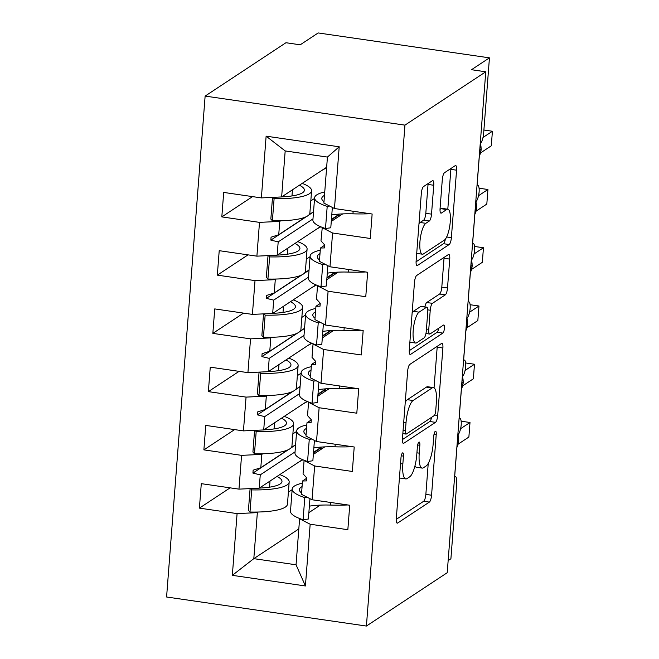 <?xml version="1.0" encoding="UTF-8"?>
<svg xmlns="http://www.w3.org/2000/svg" width="659" height="659" viewBox="0 0 659 659"><rect width="100%" height="100%" fill="white"/><g stroke="black" fill="none" stroke-linecap="round" stroke-linejoin="round"><path stroke-width="0.99" d="M402.525 452.931A4.127 1.137 98.3 0 0 400.985 457.75L396.306 518.493A5.89 1.623 98.3 0 0 397.22 523.155A5.89 1.623 98.3 0 0 397.632 523.048L429.363 502.1A5.89 1.623 98.3 0 0 431.563 495.222L436.233 434.47A4.127 1.137 98.3 0 0 435.599 431.208A4.127 1.137 98.3 0 0 435.311 431.283A4.127 1.137 98.3 0 0 433.77 436.101L433.161 443.96A18.847 5.198 98.3 0 1 426.118 465.987L423.473 467.725A18.847 5.198 98.3 0 1 422.164 468.088A18.847 5.198 98.3 0 1 419.239 453.153L419.841 445.295A4.127 1.137 98.3 0 0 419.206 442.032A4.127 1.137 98.3 0 0 418.918 442.107A4.127 1.137 98.3 0 0 417.378 446.926L416.768 454.784A18.847 5.198 98.3 0 1 409.725 476.803L407.081 478.549A18.847 5.198 98.3 0 1 405.771 478.912A18.847 5.198 98.3 0 1 402.847 463.977L403.448 456.119A4.127 1.137 98.3 0 0 402.814 452.848A4.127 1.137 98.3 0 0 402.525 452.931M433.746 185.261A5.89 1.623 98.3 0 0 432.831 180.599A5.89 1.623 98.3 0 0 432.419 180.714L423.523 186.588A5.89 1.623 98.3 0 0 421.315 193.466L416.126 260.931A5.89 1.623 98.3 0 0 417.04 265.602A5.89 1.623 98.3 0 0 417.452 265.486L449.174 244.538A5.89 1.623 98.3 0 0 451.382 237.66L456.572 170.195A5.89 1.623 98.3 0 0 455.657 165.533A5.89 1.623 98.3 0 0 455.245 165.64L444.495 172.74A5.89 1.623 98.3 0 0 442.296 179.619L440.072 208.491A5.89 1.623 98.3 0 0 440.986 213.162A5.89 1.623 98.3 0 0 441.398 213.046L446.728 209.529A15.758 4.341 98.3 0 1 447.815 209.224A15.758 4.341 98.3 0 1 450.089 223.566A15.758 4.341 98.3 0 1 444.372 240.115L423.482 253.904A15.758 4.341 98.3 0 1 422.394 254.201A15.758 4.341 98.3 0 1 420.121 239.86A15.758 4.341 98.3 0 1 425.838 223.319L429.322 221.02A5.89 1.623 98.3 0 0 431.521 214.134L433.746 185.261L428.037 184.438A5.89 1.623 98.3 0 0 428.078 183.573M366.412 626.05L404.956 125.136L205.13 96.082L166.587 596.996L366.412 626.05L447.222 572.704L485.765 71.782L471.49 69.714L489.448 57.852L483.673 132.994A9.004 2.479 -81.7 0 1 480.304 143.505L477.075 185.443A9.004 2.479 98.3 0 1 477.701 185.27A9.004 2.479 98.3 0 1 479.134 191.827A9.004 2.479 -81.7 0 1 475.823 201.753L472.594 243.69A9.004 2.479 98.3 0 1 473.22 243.517A9.004 2.479 98.3 0 1 474.653 250.074A9.004 2.479 -81.7 0 1 471.342 260L468.112 301.937A9.004 2.479 98.3 0 1 468.738 301.764A9.004 2.479 98.3 0 1 470.172 308.313A9.004 2.479 -81.7 0 1 466.86 318.248L463.631 360.185A9.004 2.479 98.3 0 1 464.257 360.012A9.004 2.479 98.3 0 1 465.691 366.561A9.004 2.479 -81.7 0 1 462.379 376.495L459.15 418.432A9.004 2.479 98.3 0 1 459.776 418.259A9.004 2.479 98.3 0 1 461.209 424.808A9.004 2.479 -81.7 0 1 457.898 434.734L454.669 476.671A9.004 2.479 98.3 0 1 455.295 476.498A9.004 2.479 98.3 0 1 456.687 483.632L450.904 558.766L448.153 560.587M404.956 125.136L485.765 71.782M409.84 364.394A5.89 1.623 98.3 0 0 407.633 371.272L402.443 438.737A5.89 1.623 98.3 0 0 403.357 443.4A5.89 1.623 98.3 0 0 403.769 443.293L435.5 422.345A5.89 1.623 98.3 0 0 437.7 415.467L442.889 348.001A5.89 1.623 98.3 0 0 441.975 343.331A5.89 1.623 98.3 0 0 441.571 343.446L409.84 364.394M409.288 349.838L414.478 282.373A5.89 1.623 98.3 0 1 416.677 275.487L448.408 254.547A5.89 1.623 98.3 0 1 448.82 254.432A5.89 1.623 98.3 0 1 449.735 259.094L447.51 287.967A5.89 1.623 98.3 0 1 445.311 294.853L432.436 303.346A5.89 1.623 98.3 0 0 430.236 310.224L428.762 329.376A5.89 1.623 98.3 0 0 429.676 334.047A5.89 1.623 98.3 0 0 430.088 333.932L443.482 325.085A4.127 1.137 98.3 0 1 443.771 325.011A4.127 1.137 98.3 0 1 444.364 328.767A4.127 1.137 98.3 0 1 442.864 333.092L410.606 354.385A5.89 1.623 98.3 0 1 410.203 354.501A5.89 1.623 98.3 0 1 409.288 349.838M342.696 213.895L331.271 221.432M322.276 227.38L320.982 240.864L324.73 245L324.508 247.916L320.431 248.023L319.409 261.335L329.978 266.78L367.656 272.258L365.77 296.723L328.091 291.237L317.523 285.8L316.501 299.112L320.249 303.247L320.027 306.163L315.949 306.262L314.928 319.582L325.488 325.027L363.175 330.505L361.289 354.962L323.61 349.484L313.041 344.047L312.02 357.359L315.768 361.494L315.546 364.411L311.468 364.509L310.447 377.829L321.007 383.266L358.694 388.744L356.807 413.209L319.129 407.732L308.56 402.287L307.539 415.607L311.287 419.742L311.064 422.65L306.987 422.757L305.965 436.069L316.526 441.514L354.212 446.991L352.326 471.457L314.648 465.979L304.079 460.534L303.058 473.854L306.806 477.989L306.583 480.897L302.506 481.004L301.484 494.316L312.045 499.761L349.731 505.239L347.845 529.704L310.167 524.226L299.598 518.781L296.056 564.796L305.414 585.966L232.339 575.34L253.814 558.651L296.056 564.796M339.204 146.792L327.432 157.073L285.182 150.927L266.129 136.166L339.204 146.792L334.459 208.532L372.137 214.01L370.251 238.476L332.573 232.998L322.004 227.553M326.609 167.715L321.51 170.623M252.521 196.621L221.819 216.893L259.498 222.371L256.895 256.153L277.159 255.19L320.431 226.622M280.709 220.781L279.762 221.408L259.498 222.371M310.801 200.913L314.557 198.441M324.212 192.066L324.763 191.695M331.395 219.842L338.248 215.32L340.126 215.592M338.215 272.142L326.79 279.68M320.851 226.803L317.028 228.871M248.039 254.86L217.33 275.132L255.017 280.61L252.413 314.401L272.678 313.437L315.949 284.869M276.22 279.029L275.281 279.655L255.017 280.61M306.32 259.16L310.076 256.68M319.73 250.305L320.282 249.942M326.913 278.09L333.767 273.567L335.637 273.839M333.734 330.39L322.309 337.927M316.369 285.05L312.547 287.118M243.558 313.107L212.849 333.38L250.535 338.858L247.932 372.64L268.197 371.684L311.468 343.117M271.739 337.276L270.8 337.902L250.535 338.858M301.838 317.407L305.595 314.928M315.249 308.552L315.801 308.19M322.432 336.329L329.278 331.815L331.156 332.087M329.253 388.637L317.827 396.174M311.888 343.298L308.066 345.365M239.077 371.355L208.368 391.627L246.054 397.105L243.451 430.887L263.715 429.932L306.987 401.364M267.257 395.524L266.318 396.15L246.054 397.105M297.357 375.655L301.114 373.175M310.768 366.799L311.32 366.437M317.951 394.576L324.796 390.062L326.675 390.334M324.763 446.876L313.346 454.422M307.407 401.545L303.585 403.613M234.596 429.602L203.886 449.875L241.573 455.353L238.97 489.135L201.292 483.657L199.405 508.122L237.083 513.6L232.339 575.34M262.776 453.771L261.829 454.389L241.573 455.353M292.876 433.902L296.632 431.423M306.287 425.047L306.839 424.684M313.47 452.824L320.315 448.301L322.193 448.573M320.282 505.124L308.865 512.661M302.926 459.793L299.104 461.852M230.115 487.849L199.405 508.122M258.295 512.018L257.348 512.636L237.083 513.6M288.395 492.149L292.143 489.67M301.806 483.294L302.357 482.923M489.448 57.852L318.173 32.95L300.216 44.804L285.948 42.728L205.13 96.082M285.182 150.927L281.64 196.942L326.65 167.238M281.64 196.942L261.376 197.906L223.698 192.428L221.819 216.893M334.459 208.532L323.89 203.087L327.432 157.073M331.436 219.365L339.443 214.076M217.33 275.132L219.216 250.675L256.895 256.153M326.955 277.604L334.961 272.324M212.849 333.38L214.735 308.914L252.413 314.401M322.473 335.851L330.48 330.563M208.368 391.627L210.254 367.162L247.932 372.64M317.992 394.098L325.999 388.81M203.886 449.875L205.773 425.409L243.451 430.887M266.129 136.166L261.376 197.906M332.573 232.998L329.978 266.78M328.091 291.237L325.488 325.027M323.61 349.484L321.007 383.266M319.129 407.732L316.526 441.514M314.648 465.979L312.045 499.761M310.167 524.226L305.414 585.966M324.722 245.189L320.431 248.023M312.984 218.903L278.189 241.878L277.159 255.19M279.762 221.408L278.732 234.728L271.063 237.199L270.841 240.115L278.189 241.878M313.527 211.753L309.104 214.677M305.545 217.025L278.732 234.728M320.241 303.437L315.949 306.262M308.503 277.151L273.699 300.125L272.678 313.437M275.281 279.655L274.251 292.967L266.582 295.446L266.36 298.354L273.699 300.125M309.046 270.001L304.623 272.925M301.064 275.273L274.251 292.967M315.752 361.684L311.468 364.509M304.013 335.398L269.218 358.364L268.197 371.684M270.8 337.902L269.77 351.214L262.101 353.694L261.878 356.601L269.218 358.364M304.565 328.248L300.142 331.164M296.583 333.512L269.77 351.214M311.27 419.931L306.987 422.757M299.532 393.645L264.737 416.612L263.715 429.932M266.318 396.15L265.289 409.461L257.62 411.941L257.397 414.849L264.737 416.612M300.084 386.487L295.66 389.411M292.102 391.759L265.289 409.461M306.789 478.17L302.506 481.004M295.051 451.893L260.256 474.859L259.234 488.179L302.506 459.611M313.511 452.346L321.518 447.057M261.829 454.389L260.807 467.709L253.138 470.18L252.916 473.096L260.256 474.859M295.603 444.734L291.179 447.659M287.621 450.006L260.807 467.709M259.234 488.179L238.97 489.135M257.348 512.636L253.814 558.651L298.815 528.938M295.586 444.924L290.71 448.145M288.535 449.578L252.916 473.096M300.067 386.676L295.191 389.906M293.016 391.339L257.397 414.849M304.557 328.429L299.672 331.658M297.497 333.092L261.878 356.601M309.038 270.19L304.153 273.411M301.979 274.844L266.36 298.354M313.519 211.943L308.634 215.163M306.46 216.597L270.841 240.115M399.436 477.841A18.847 5.198 98.3 0 0 400.062 478.08L405.771 478.912M414.931 465.995A18.847 5.198 98.3 0 0 416.455 467.256L422.164 468.088M396.265 519.35L423.655 501.268A5.89 1.623 98.3 0 0 425.854 494.39L428.235 463.425M434.05 387.83L437.181 347.169A5.89 1.623 98.3 0 0 437.23 346.313M402.402 439.594L429.792 421.513A5.89 1.623 98.3 0 0 431.604 417.312M405.4 430.821A4.127 1.137 98.3 0 0 406.035 434.083A4.127 1.137 98.3 0 0 406.323 434.009L434.174 415.623A4.127 1.137 98.3 0 0 435.714 410.804L436.357 402.517A18.847 5.198 98.3 0 0 433.424 387.583A18.847 5.198 98.3 0 0 432.123 387.945L413.086 400.507A18.847 5.198 98.3 0 0 406.035 422.526L405.4 430.821L403.077 430.484M433.424 387.583L427.716 386.751A18.847 5.198 98.3 0 0 426.414 387.113L432.123 387.945M405.252 402.237A18.847 5.198 98.3 0 1 407.377 399.683L426.414 387.113M424.874 306.905A5.89 1.623 98.3 0 1 426.727 302.514L439.594 294.021A5.89 1.623 98.3 0 0 441.802 287.143L444.026 258.27A5.89 1.623 98.3 0 0 444.067 257.405M409.239 350.695L437.156 332.26A4.127 1.137 98.3 0 0 438.606 328.306M419.083 312.16A15.758 4.341 98.3 0 0 413.374 328.709A15.758 4.341 98.3 0 0 415.64 343.051A15.758 4.341 98.3 0 0 416.735 342.746L424.091 337.886A5.89 1.623 98.3 0 0 426.299 331.007L427.765 311.855A5.89 1.623 98.3 0 0 426.851 307.193A5.89 1.623 98.3 0 0 426.447 307.3L419.083 312.16L413.374 311.328A15.758 4.341 98.3 0 0 412.147 312.613M409.873 342.21A15.758 4.341 98.3 0 0 409.931 342.219L415.64 343.051M426.851 307.193L421.142 306.361A5.89 1.623 98.3 0 0 420.739 306.468L426.447 307.3M413.374 311.328L420.739 306.468M419 223.632A15.758 4.341 98.3 0 1 420.129 222.487L423.613 220.188A5.89 1.623 98.3 0 0 425.813 213.31L428.037 184.438M447.815 209.224L442.107 208.392A15.758 4.341 98.3 0 0 441.019 208.697L446.728 209.529M440.023 209.348L441.019 208.697M447.799 209.224L450.863 169.363A5.89 1.623 98.3 0 0 450.913 168.506M416.076 261.788L443.466 243.706A5.89 1.623 98.3 0 0 445.36 239.159M460.592 428.704L469.999 422.493L468.879 437.049L458.227 444.084M469.999 422.493L461.143 421.2M347.837 504.967A67.218 15.412 -175.6 0 1 330.546 505.074A40.809 9.358 4.4 0 0 309.368 506.153M302.341 483.171A48.016 11.005 4.4 0 0 292.192 489.036L290.495 511.17A48.016 11.005 4.4 0 0 303.082 519.745L308.379 519.012L309.944 498.674M292.192 489.036A48.016 11.005 4.4 0 0 304.787 497.611L303.082 519.745M304.787 497.611L307.218 497.273M302.077 486.581A40.809 9.358 4.4 0 0 299.375 489.588A40.809 9.358 4.4 0 0 301.583 492.965M315.224 451.67L315.257 451.193M279.803 474.595A48.016 11.005 -175.6 0 1 289.169 482.042A48.016 11.005 -175.6 0 1 251.697 489.892L250.519 488.591M289.169 482.042L287.464 504.168A48.016 11.005 -175.6 0 1 249.992 512.027L251.697 489.892M249.992 512.027L248.435 510.297L250.099 488.607M276.994 476.449A40.809 9.358 -175.6 0 1 281.986 481.49A40.809 9.358 -175.6 0 1 259.374 488.08M319.706 393.423L319.739 392.945M284.284 416.348A48.016 11.005 -175.6 0 1 293.65 423.795A48.016 11.005 -175.6 0 1 256.178 431.645L255 430.343M293.65 423.795L291.953 445.929A48.016 11.005 -175.6 0 1 254.473 453.779L256.178 431.645M254.473 453.779L252.916 452.049L254.58 430.36M281.475 418.201A40.809 9.358 -175.6 0 1 286.476 423.243A40.809 9.358 -175.6 0 1 263.864 429.833M324.187 335.176L324.22 334.698M288.766 358.109A48.016 11.005 -175.6 0 1 298.132 365.547A48.016 11.005 -175.6 0 1 260.659 373.398L259.481 372.096M298.132 365.547L296.435 387.681A48.016 11.005 -175.6 0 1 258.954 395.532L260.659 373.398M258.954 395.532L257.397 393.802L259.061 372.113M285.957 359.954A40.809 9.358 -175.6 0 1 290.957 364.995A40.809 9.358 -175.6 0 1 268.345 371.585M328.668 276.928L328.701 276.451M293.247 299.861A48.016 11.005 -175.6 0 1 302.613 307.3A48.016 11.005 -175.6 0 1 265.14 315.15L263.962 313.849M302.613 307.3L300.916 329.434A48.016 11.005 -175.6 0 1 263.435 337.284L265.14 315.15M263.435 337.284L261.878 335.555L263.542 313.873M290.438 301.715A40.809 9.358 -175.6 0 1 295.438 306.748A40.809 9.358 -175.6 0 1 272.826 313.338M333.149 218.689L333.182 218.203M297.728 241.614A48.016 11.005 -175.6 0 1 307.094 249.053A48.016 11.005 -175.6 0 1 269.622 256.903L268.452 255.601M307.094 249.053L305.397 271.187A48.016 11.005 -175.6 0 1 267.916 279.037L269.622 256.903M267.916 279.037L266.36 277.307L268.024 255.626M294.919 243.468A40.809 9.358 -175.6 0 1 299.919 248.501A40.809 9.358 -175.6 0 1 277.307 255.099M465.073 370.457L474.48 364.246L473.36 378.801L462.717 385.836M474.48 364.246L465.625 362.952M352.318 446.72A67.218 15.412 -175.6 0 1 335.027 446.827A40.809 9.358 4.4 0 0 313.849 447.906M306.822 424.923A48.016 11.005 4.4 0 0 296.674 430.788L294.977 452.922A48.016 11.005 4.4 0 0 307.572 461.498L312.86 460.765L314.425 440.434M296.674 430.788A48.016 11.005 4.4 0 0 309.269 439.364L307.572 461.498M309.269 439.364L311.699 439.026M306.559 428.334A40.809 9.358 4.4 0 0 303.857 431.34A40.809 9.358 4.4 0 0 306.064 434.718M469.554 312.209L478.969 305.998L477.841 320.562L467.198 327.589M478.969 305.998L470.106 304.713M356.799 388.472A67.218 15.412 -175.6 0 1 339.509 388.579A40.809 9.358 4.4 0 0 318.33 389.658M311.303 366.676A48.016 11.005 4.4 0 0 301.163 372.541L299.458 394.675A48.016 11.005 4.4 0 0 312.053 403.25L317.341 402.517L318.907 382.187M301.163 372.541A48.016 11.005 4.4 0 0 313.75 381.116L312.053 403.25M313.75 381.116L316.18 380.778M311.04 370.094A40.809 9.358 4.4 0 0 308.338 373.093A40.809 9.358 4.4 0 0 310.546 376.47M474.035 253.962L483.451 247.751L482.33 262.315L471.679 269.342M483.451 247.751L474.587 246.466M361.28 330.225A67.218 15.412 -175.6 0 1 343.99 330.332A40.809 9.358 4.4 0 0 322.811 331.411M315.785 308.428A48.016 11.005 4.4 0 0 305.644 314.294L303.939 336.428A48.016 11.005 4.4 0 0 316.534 345.003L321.823 344.27L323.388 323.94M305.644 314.294A48.016 11.005 4.4 0 0 318.231 322.869L316.534 345.003M318.231 322.869L320.661 322.531M315.521 311.847A40.809 9.358 4.4 0 0 312.819 314.845A40.809 9.358 4.4 0 0 315.027 318.231M478.516 195.715L487.932 189.504L486.812 204.068L476.16 211.102M487.932 189.504L479.068 188.219M365.761 271.978A67.218 15.412 -175.6 0 1 348.471 272.085A40.809 9.358 4.4 0 0 327.292 273.172M320.266 250.189A48.016 11.005 4.4 0 0 310.125 256.046L308.42 278.18A48.016 11.005 4.4 0 0 321.015 286.756L326.304 286.022L327.869 265.692M310.125 256.046A48.016 11.005 4.4 0 0 322.712 264.63L321.015 286.756M322.712 264.63L325.142 264.292M320.002 253.6A40.809 9.358 4.4 0 0 317.3 256.598A40.809 9.358 4.4 0 0 319.516 259.984M302.209 183.367A48.016 11.005 -175.6 0 1 311.583 190.805A48.016 11.005 -175.6 0 1 274.103 198.656L272.933 197.354M311.583 190.805L309.878 212.939A48.016 11.005 -175.6 0 1 272.398 220.79L274.103 198.656M272.398 220.79L270.841 219.06L272.505 197.379M299.4 185.22A40.809 9.358 -175.6 0 1 304.4 190.253A40.809 9.358 -175.6 0 1 281.788 196.852M482.998 137.476L492.413 131.256L491.293 145.82L480.642 152.855M492.413 131.256L483.895 130.021M370.243 213.738A67.218 15.412 -175.6 0 1 352.952 213.837A40.809 9.358 4.4 0 0 331.774 214.925M324.747 191.942A48.016 11.005 4.4 0 0 314.607 197.807L312.901 219.933A48.016 11.005 4.4 0 0 325.497 228.516L330.785 227.783L332.35 207.445M314.607 197.807A48.016 11.005 4.4 0 0 327.202 206.382L325.497 228.516M327.202 206.382L329.624 206.045M324.483 195.352A40.809 9.358 4.4 0 0 321.781 198.359A40.809 9.358 4.4 0 0 323.997 201.736M400.532 463.639L402.847 463.977M417.658 444.982L419.841 445.295M416.925 452.824L419.239 453.153M434.05 434.157L436.233 434.47M425.854 494.39L431.563 495.222M423.655 501.268L429.363 502.1M396.866 522.933L397.632 523.048M401.265 455.797L403.448 456.119M437.181 347.169L442.889 348.001M434.66 415.022L437.7 415.467M429.792 421.513L435.5 422.345M403.003 443.178L403.769 443.293M407.377 399.683L413.086 400.507M403.72 422.197L406.035 422.526M444.026 258.27L449.735 259.094M441.802 287.143L447.51 287.967M439.594 294.021L445.311 294.853M426.727 302.514L432.436 303.346M427.806 309.87L430.236 310.224M426.447 329.039L428.762 329.376M437.156 332.26L442.864 333.092M409.84 354.278L410.606 354.385M425.813 213.31L431.521 214.134M423.613 220.188L429.322 221.02M420.129 222.487L425.838 223.319M440.632 212.931L441.398 213.046M450.863 169.363L456.572 170.195M446.67 236.976L451.382 237.66M443.466 243.706L449.174 244.538M416.686 265.371L417.452 265.486M456.942 447.066A12.9 12.043 -123.4 0 0 458.483 441.975A2.998 0.692 4.4 0 0 458.623 441.785L458.755 440.039A2.998 0.692 -175.6 0 1 458.623 440.228A12.9 12.043 -123.4 0 0 457.89 434.8M457.28 442.774L458.483 441.975L458.623 440.228L457.412 441.019M330.744 502.479L330.546 505.074M269.556 487.166L270.033 481.045M274.045 428.918L274.515 422.798M278.526 370.679L278.996 364.559M283.008 312.432L283.477 306.311M287.489 254.185L287.958 248.064M461.432 388.818A12.9 12.043 -123.4 0 0 462.964 383.727A2.998 0.692 4.4 0 0 463.104 383.538L463.236 381.792A2.998 0.692 -175.6 0 1 463.104 381.981A12.9 12.043 -123.4 0 0 462.371 376.561M461.761 384.526L462.964 383.727L463.104 381.981L461.893 382.78M335.225 444.232L335.027 446.827M465.913 330.571A12.9 12.043 -123.4 0 0 467.445 325.48A2.998 0.692 4.4 0 0 467.585 325.299L467.717 323.544A2.998 0.692 -175.6 0 1 467.585 323.734A12.9 12.043 -123.4 0 0 466.852 318.313M466.243 326.279L467.445 325.48L467.585 323.734L466.374 324.533M339.706 385.985L339.509 388.579M470.394 272.324A12.9 12.043 -123.4 0 0 471.926 267.233A2.998 0.692 4.4 0 0 472.066 267.052L472.198 265.305A2.998 0.692 -175.6 0 1 472.066 265.486A12.9 12.043 -123.4 0 0 471.333 260.066M470.724 268.032L471.926 267.233L472.066 265.486L470.856 266.285M344.187 327.745L343.99 330.332M474.875 214.084A12.9 12.043 -123.4 0 0 476.416 208.985A2.998 0.692 4.4 0 0 476.548 208.804L476.688 207.058A2.998 0.692 -175.6 0 1 476.548 207.239A12.9 12.043 -123.4 0 0 475.814 201.819M475.205 209.784L476.416 208.985L476.548 207.239L475.337 208.038M348.669 269.498L348.471 272.085M291.97 195.937L292.439 189.817M479.357 155.837A12.9 12.043 -123.4 0 0 480.897 150.746A2.998 0.692 4.4 0 0 481.029 150.557L481.169 148.81A2.998 0.692 -175.6 0 1 481.029 148.992A12.9 12.043 -123.4 0 0 480.296 143.571M479.686 151.537L480.897 150.746L481.029 148.992L479.818 149.791M353.15 211.251L352.952 213.837M454.685 476.416L455.295 476.498M459.166 418.168L459.776 418.259M463.648 359.921L464.257 360.012M468.137 301.674L468.738 301.764M472.618 243.426L473.22 243.517M477.1 185.187L477.701 185.27M402.838 433.622L406.035 434.083M425.953 333.503L429.676 334.047M416.71 253.377L422.394 254.201M456.942 447.156L458.623 441.785M458.755 440.039L458.03 434.635M461.424 388.909L463.104 383.538M463.236 381.792L462.511 376.388M465.905 330.661L467.585 325.299M467.717 323.544L466.992 318.149M470.386 272.414L472.066 267.052M472.198 265.305L471.473 259.901M474.867 214.167L476.548 208.804M476.688 207.058L475.955 201.654M479.348 155.919L481.029 150.557M481.169 148.81L480.436 143.407"/></g></svg>
